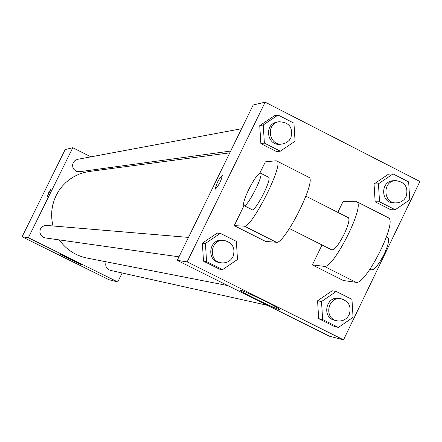 <?xml version="1.0" encoding="UTF-8"?>
<svg xmlns="http://www.w3.org/2000/svg" width="442" height="442" viewBox="0 0 442 442"><rect width="100%" height="100%" fill="white"/><g stroke="black" fill="none" stroke-linecap="round" stroke-linejoin="round"><path stroke-width="0.66" d="M122.158 272.996L117.76 281.963L108.831 279.67L22.1 236.779L65.206 149.523L72.792 147.722L90.936 156.838M111.771 167.308L113.633 168.247M229.796 152.838L89.516 171.446L84.35 172.452L79.339 174.076L74.56 176.303L70.079 179.093L65.969 182.408L62.278 186.198L59.073 190.408L56.388 194.983L54.278 199.845L52.764 204.933L51.869 210.165L51.609 215.469L51.99 220.762L53.001 225.972M59.339 239.918C66.184 249.559 75.361 255.598 86.864 258.029L227.84 285.587M117.76 281.963L28.349 237.73L72.792 147.722M188.469 237.404L46.62 225.437L45.244 225.47L42.681 226.431L40.763 228.398L40.172 229.647L39.863 232.376L40.741 234.978L42.642 236.951L45.206 237.918L178.977 256.824M241.581 128.721L77.588 159.33L75.079 160.407L73.278 162.468L72.521 165.109L72.963 167.822L73.615 169.043L75.621 170.91L76.88 171.474L79.604 171.706L230.669 151.053M267.476 305.334L110.483 270.399C106.389 268.896 104.953 266.029 106.163 261.802M28.349 237.73L22.1 236.779M82.367 264.996C81.201 264.885 59.758 254.327 60.04 254.006C59.184 253.089 82.693 264.603 82.461 264.985L82.367 264.996M47.134 196.662L48.648 192.784L51.04 188.85L47.128 196.662L48.642 192.784L51.045 188.856M329.517 336.246L177.242 260.371L253.178 104.992L265.15 102.157L419.9 181.474L343.533 339.843L329.517 336.246L177.242 260.371L253.178 104.992M321.522 301.543L336.202 291.46L351.959 299.367L353.064 317.328L338.423 327.428L322.632 319.544L321.522 301.543L317.571 300.792L332.141 290.786L336.202 291.46M341.318 298.825L339.246 298.461C325.864 295.505 321.422 317.909 334.914 320.345L336.964 320.798C342.357 321.621 346.423 319.61 349.158 314.754C351.661 306.776 349.047 301.466 341.318 298.825C327.881 295.864 323.422 318.356 336.964 320.798M338.423 327.428L334.34 326.467L318.676 318.649L317.571 300.792L332.141 290.786M322.632 319.544L318.676 318.649L317.571 300.792M205.431 243.443L220.348 233.337L236.365 241.371L237.492 259.493L222.613 269.609L206.563 261.598L205.431 243.443L202.375 243.15L217.182 233.122L220.348 233.337M224.033 240.409L222.425 240.271C208.69 238.542 206.138 261.239 219.912 262.614L221.514 262.841C226.652 263.272 230.497 261.205 233.039 256.636C235.586 248.039 232.586 242.63 224.033 240.409C210.248 238.669 207.685 261.46 221.514 262.841M222.613 269.609L219.425 269.106L203.502 261.161L202.375 243.15L217.182 233.122M206.563 261.598L203.502 261.161L202.375 243.15M378.44 183.822L393.01 173.894L408.646 181.9L409.74 199.812L395.203 209.751L379.54 201.767L378.44 183.822L374.054 184.005L388.512 174.154L393.01 173.894M395.894 180.618L393.618 180.723C379.982 180.789 380.556 203.58 394.17 202.939L398.154 202.773L401.386 201.662L404.126 199.58L406.099 196.729C408.557 187.441 405.154 182.071 395.894 180.618C382.208 180.684 382.783 203.569 396.452 202.922M395.203 209.751L390.695 209.729L375.147 201.806L374.054 184.005L388.512 174.154M379.54 201.767L375.147 201.806L374.054 184.005M263.25 124.975L278.057 115.025L293.947 123.163L295.063 141.225L280.294 151.192L264.371 143.075L263.25 124.975L259.747 125.627L274.438 115.754L278.057 115.025M278.968 121.749L277.14 122.086C263.493 124.064 267.106 146.639 280.676 144.214L284.018 143.65L286.808 142.401L289.162 140.423L290.88 137.86C293.278 127.605 289.306 122.235 278.968 121.749C265.266 123.732 268.896 146.396 282.515 143.965M280.294 151.192L276.659 151.634L260.863 143.584L259.747 125.627L274.438 115.754M264.371 143.075L260.863 143.584L259.747 125.627M240.321 290.123C243.686 290.477 277.731 307.068 279.377 309.157C283.449 312.665 242.001 292.853 240.017 290.355L240.321 290.123M343.533 339.843L187.148 261.879L177.242 260.371M215.403 189.137L215.237 189.071C216.541 183.264 218.889 178.739 222.282 175.496C221.265 180.612 218.972 185.159 215.403 189.137M187.148 261.879L265.15 102.157M222.215 175.446C218.724 179.06 216.398 183.607 215.243 189.071L215.304 189.121M276.659 151.634L260.863 143.584M219.425 269.106L203.502 261.161M334.34 326.467L318.676 318.649M390.695 209.729L375.147 201.806M243.99 205.652L234.238 225.658L265.587 241.42L276.399 242.271C284.14 244.885 315.759 182.872 309.367 177.579L308.251 177.01M234.238 225.658L244.304 226.127C251.443 228.431 283.095 166.258 277.311 161.269L276.145 160.755L265.338 161.855L259.863 173.076M322.025 244.967L312.356 264.929L324.273 266.355C332.903 269.416 364.468 207.652 357.186 201.911L355.771 201.27L343.125 201.397L337.815 212.359M312.356 264.929L343.362 280.521L356.009 282.316C365.23 285.681 396.756 224.077 388.883 218.039L387.54 217.353M289.455 228.536L331.616 249.807C334.279 250.393 338.5 245.128 344.268 234C348.241 225.431 349.672 220.039 348.561 217.812L347.981 217.519M370.026 269.184L371.169 269.758C374.048 270.46 378.374 265.266 384.137 254.178C388.076 245.625 389.413 240.194 388.137 237.895L387.507 237.575M244.188 205.701L251.829 209.558C254.205 213.679 271.847 180.043 268.736 177.314L268.261 177.071M248.741 189.485C254.531 178.225 258.52 172.805 260.703 173.236C263.73 175.927 246.095 209.591 243.802 205.508C243.006 203.491 244.647 198.154 248.741 189.485M324.273 266.355L356.009 282.316M244.304 226.127L276.399 242.271M348.561 217.812L305.897 196.165M388.137 237.895L386.418 237.023M260.703 173.236L268.736 177.314M357.186 201.911L388.883 218.039M277.311 161.269L309.367 177.579"/></g></svg>
